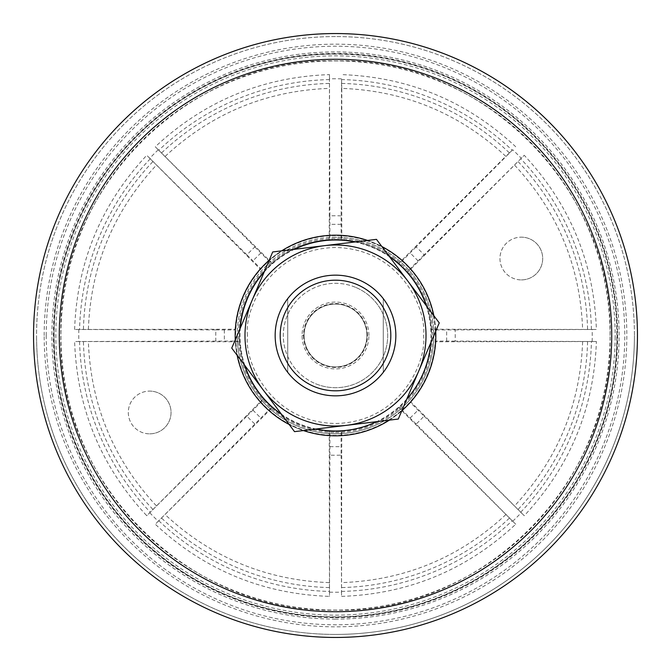 <?xml version="1.0" encoding="UTF-8"?>
<svg xmlns="http://www.w3.org/2000/svg" width="671" height="671" viewBox="0 0 671 671"><rect width="100%" height="100%" fill="white"/><g stroke="black" fill="none" stroke-linecap="round" stroke-linejoin="round"><path stroke-width="0.5" stroke-dasharray="3.35 2.52" d="M341.094 215.886A119.748 119.748 0 0 0 329.906 215.886L329.914 239.622L329.218 239.664L329.478 74.615C262.436 76.989 204.37 101.044 155.286 146.764L254.879 246.962A119.748 119.748 0 0 0 246.962 254.879L260.549 268.45L260.08 268.97L146.764 155.286C101.044 204.37 76.989 262.436 74.615 329.478L215.886 329.906A119.748 119.748 0 0 0 215.886 341.094L239.622 341.086L239.664 341.782L74.615 341.522C76.989 408.564 101.044 466.63 146.764 515.714L246.962 416.121A119.748 119.748 0 0 0 254.879 424.038L271.654 407.247L272.183 407.708L155.286 524.236C204.37 569.956 262.436 594.011 329.478 596.385L329.906 455.114A119.748 119.748 0 0 0 341.094 455.114L341.086 431.378L341.782 431.336L341.522 596.385C408.564 594.011 466.63 569.956 515.714 524.236L416.121 424.038A119.748 119.748 0 0 0 424.038 416.121L410.451 402.55L410.92 402.03L524.236 515.714C569.956 466.63 594.011 408.564 596.385 341.522L455.114 341.094A119.748 119.748 0 0 0 455.114 329.906L431.378 329.914L431.336 329.218L596.385 329.478C594.011 262.436 569.956 204.37 524.236 155.286L521.25 158.272A256.733 256.733 0 0 0 512.728 149.75L512.183 150.245A256.003 256.003 0 0 0 341.556 79.572L341.086 239.622L341.782 239.664L341.782 88.387C404.856 90.753 459.518 113.399 505.791 156.318L512.183 150.245M335.5 36.569A298.93 298.93 0 0 0 36.569 335.5A298.93 298.93 0 0 0 335.5 634.43A298.93 298.93 0 0 0 634.43 335.5A298.93 298.93 0 0 0 335.5 36.569A298.93 298.93 0 0 0 36.569 335.5A298.93 298.93 0 0 0 335.5 634.43A298.93 298.93 0 0 0 634.43 335.5A298.93 298.93 0 0 0 335.5 36.569M335.5 432.543A97.043 97.043 0 0 0 432.543 335.5A97.043 97.043 0 0 0 335.5 238.457A97.043 97.043 0 0 0 238.457 335.5A97.043 97.043 0 0 0 335.5 432.543M341.086 431.378A96.037 96.037 0 0 1 335.5 431.537A96.037 96.037 0 0 0 431.537 335.5A96.037 96.037 0 0 0 335.5 239.463A96.037 96.037 0 0 0 239.463 335.5A96.037 96.037 0 0 0 335.5 431.537A96.037 96.037 0 0 1 329.914 431.378L329.218 431.336A96.037 96.037 0 0 1 272.183 407.708M335.5 237.198A98.302 98.302 0 0 0 237.198 335.5A98.302 98.302 0 0 1 335.5 237.198A98.302 98.302 0 0 1 433.802 335.5A98.302 98.302 0 0 0 335.5 237.198M335.5 235.613A99.887 99.887 0 0 0 235.613 335.5A99.887 99.887 0 0 0 335.5 435.387A99.887 99.887 0 0 0 435.387 335.5A99.887 99.887 0 0 0 335.5 235.613M53.999 335.5A281.501 281.501 0 0 1 335.5 53.999A281.501 281.501 0 0 1 617.001 335.5A281.501 281.501 0 0 1 335.5 617.001A281.501 281.501 0 0 1 53.999 335.5M617.085 335.5A281.585 281.585 0 0 0 335.5 53.915A281.585 281.585 0 0 0 53.915 335.5A281.585 281.585 0 0 0 335.5 617.085A281.585 281.585 0 0 0 617.085 335.5M335.5 619.098A283.598 283.598 0 0 1 51.902 335.5A283.598 283.598 0 0 1 335.5 51.902A283.598 283.598 0 0 1 619.098 335.5A283.598 283.598 0 0 1 335.5 619.098M335.5 59.224A276.276 276.276 0 0 0 59.224 335.5A276.276 276.276 0 0 0 335.5 611.776A276.276 276.276 0 0 0 611.776 335.5A276.276 276.276 0 0 0 335.5 59.224M335.5 617.63A282.13 282.13 0 0 0 617.63 335.5A282.13 282.13 0 0 0 335.5 53.37A282.13 282.13 0 0 0 53.37 335.5A282.13 282.13 0 0 0 335.5 617.63M341.522 78.834A256.733 256.733 0 0 0 329.478 78.834L329.478 74.615M329.914 239.622A96.037 96.037 0 0 1 341.086 239.622M239.622 341.086A96.037 96.037 0 0 1 271.654 263.753L272.183 263.292A96.037 96.037 0 0 1 329.218 239.664M271.654 407.247A96.037 96.037 0 0 1 263.753 399.346L263.292 398.817A96.037 96.037 0 0 1 239.664 341.782M521.325 279.899A21.371 21.371 0 0 0 542.696 258.528A21.371 21.371 0 0 0 521.325 237.157A21.371 21.371 0 0 1 542.696 258.528A21.371 21.371 0 0 1 521.325 279.899A21.371 21.371 0 0 1 499.954 258.528A21.371 21.371 0 0 1 521.325 237.157A21.371 21.371 0 0 0 499.954 258.528A21.371 21.371 0 0 0 521.325 279.899M149.675 433.843A21.371 21.371 0 0 0 171.046 412.472A21.371 21.371 0 0 0 149.675 391.101A21.371 21.371 0 0 1 171.046 412.472A21.371 21.371 0 0 1 149.675 433.843A21.371 21.371 0 0 1 128.304 412.472A21.371 21.371 0 0 1 149.675 391.101A21.371 21.371 0 0 0 128.304 412.472A21.371 21.371 0 0 0 149.675 433.843M515.714 146.764L515.655 146.706C466.571 101.019 408.53 76.989 341.522 74.615M158.272 149.75A256.733 256.733 0 0 0 149.75 158.272L146.764 155.286M78.834 329.478A256.733 256.733 0 0 0 78.834 341.522L74.615 341.522M149.75 512.728A256.733 256.733 0 0 0 158.272 521.25L155.286 524.236M329.478 592.166A256.733 256.733 0 0 0 341.522 592.166L341.522 596.385M512.728 521.25A256.733 256.733 0 0 0 521.25 512.728L524.236 515.714M592.166 341.522A256.733 256.733 0 0 0 592.166 329.478L596.385 329.478M521.25 158.272L424.038 254.879A119.748 119.748 0 0 0 416.121 246.962L512.728 149.75M424.038 254.879L407.247 271.654L407.708 272.183L524.236 155.286M455.114 329.906L592.166 329.478M455.114 341.094L435.915 341.086L435.873 341.782L596.385 341.522M424.038 416.121L521.25 512.728M416.121 424.038L399.346 407.247L398.817 407.708L515.714 524.236M341.094 455.114L341.522 592.166M329.218 431.336L329.478 596.385M254.879 424.038L158.272 521.25M263.292 398.817L146.764 515.714M215.886 341.094L78.834 341.522M215.886 329.906L235.085 329.914L235.127 329.218L74.615 329.478M246.962 254.879L149.75 158.272M272.183 263.292L155.286 146.764M329.906 215.886L329.478 78.834M416.121 246.962L399.346 263.753L398.817 263.292L505.791 156.318M329.906 455.114L329.914 431.378M246.962 416.121L263.753 399.346M254.879 246.962L271.654 263.753M341.782 88.387L341.556 79.572M399.346 263.753A96.037 96.037 0 0 1 407.247 271.654M431.336 329.218A96.037 96.037 0 0 0 407.708 272.183M341.782 431.336A96.037 96.037 0 0 0 398.817 407.708M431.378 329.914A96.037 96.037 0 0 1 399.346 407.247M341.782 239.664A96.037 96.037 0 0 1 398.817 263.292M410.451 402.55A100.566 100.566 0 0 0 435.915 341.086M410.92 402.03A100.566 100.566 0 0 0 435.873 341.782M260.549 268.45A100.566 100.566 0 0 0 235.085 329.914M260.08 268.97A100.566 100.566 0 0 0 235.127 329.218M237.198 335.5A98.302 98.302 0 0 0 335.5 433.802A98.302 98.302 0 0 0 433.802 335.5A98.302 98.302 0 0 1 335.5 433.802A98.302 98.302 0 0 1 237.198 335.5A98.302 98.302 0 0 0 335.5 433.802A98.302 98.302 0 0 1 237.198 335.5M368.916 335.5A33.416 33.416 0 0 0 335.5 302.084A33.416 33.416 0 0 0 302.084 335.5A33.416 33.416 0 0 0 335.5 368.916A33.416 33.416 0 0 0 368.916 335.5L367.456 335.5A31.956 31.956 0 0 0 334.728 303.552A31.956 31.956 0 0 0 303.544 335.5L302.084 335.5M244.848 365.527A95.5 95.5 0 0 1 240.293 328.044M264.173 272.007A95.5 95.5 0 0 1 294.351 249.318M354.825 241.979A95.5 95.5 0 0 1 389.557 256.775M426.152 305.473A95.5 95.5 0 0 1 430.707 342.956M366.886 333.982A31.428 31.428 0 0 1 335.5 366.928A31.428 31.428 0 0 1 304.114 337.018A31.428 31.428 0 0 1 335.5 304.072A31.428 31.428 0 0 0 304.072 335.5A31.428 31.428 0 0 0 335.5 366.928A31.428 31.428 0 0 0 366.928 335.5A31.428 31.428 0 0 0 335.5 304.072A31.428 31.428 0 0 1 366.886 333.982A31.428 31.428 0 0 0 335.5 304.072A31.428 31.428 0 0 0 304.114 337.018M33.55 335.5A301.95 301.95 0 0 1 335.5 33.55A301.95 301.95 0 0 1 637.45 335.5A301.95 301.95 0 0 1 335.5 637.45A301.95 301.95 0 0 1 33.55 335.5A301.95 301.95 0 0 0 335.5 637.45A301.95 301.95 0 0 0 637.45 335.5M610.124 336.943C613.118 483.439 481.25 614.275 334.779 610.124C188.283 613.504 57.11 481.979 60.876 335.5L60.876 334.057C57.882 187.561 189.75 56.725 336.221 60.876C482.717 57.496 613.89 189.021 610.124 335.5L610.124 336.943M383.267 298.637A60.34 60.34 0 0 1 383.267 372.363A60.34 60.34 0 0 0 383.267 298.637L383.267 372.363L383.267 298.637M335.5 275.16A60.34 60.34 0 0 1 395.84 335.5A60.34 60.34 0 0 1 335.5 395.84A60.34 60.34 0 0 1 275.16 335.5A60.34 60.34 0 0 1 335.5 275.16M335.5 54.141A281.359 281.359 0 0 0 54.141 335.5A281.359 281.359 0 0 0 335.5 616.859A281.359 281.359 0 0 0 616.859 335.5A281.359 281.359 0 0 0 335.5 54.141M406.827 398.993A95.5 95.5 0 0 1 376.649 421.682M316.175 429.021A95.5 95.5 0 0 1 281.443 414.225M287.733 372.363A60.34 60.34 0 0 1 287.733 298.637A60.34 60.34 0 0 0 287.733 372.363L287.733 298.637L287.733 372.363M355.949 287.498A52.17 52.17 0 0 1 383.502 355.949A52.17 52.17 0 0 1 315.051 383.502A52.17 52.17 0 0 0 383.502 355.949A52.17 52.17 0 0 0 355.949 287.498A52.17 52.17 0 0 0 287.498 315.051A52.17 52.17 0 0 0 315.051 383.502A52.17 52.17 0 0 1 287.498 315.051A52.17 52.17 0 0 1 355.949 287.498M294.535 431.646L231.747 348.098L272.711 251.952L376.465 239.354L439.253 322.902L398.289 419.048L294.535 431.646M44.169 335.5A291.331 291.331 0 0 1 335.5 44.169A291.331 291.331 0 0 1 626.831 335.5A291.331 291.331 0 0 1 335.5 626.831A291.331 291.331 0 0 1 44.169 335.5M610.065 335.5A274.565 274.565 0 0 0 335.5 60.935A274.565 274.565 0 0 0 60.935 335.5A274.565 274.565 0 0 0 335.5 610.065A274.565 274.565 0 0 0 610.065 335.5M435.815 335.5A100.314 100.314 0 0 0 335.5 235.185A100.314 100.314 0 0 0 235.185 335.5A100.314 100.314 0 0 0 335.5 435.815A100.314 100.314 0 0 0 435.815 335.5M335.5 634.43A298.93 298.93 0 0 0 634.43 335.5A298.93 298.93 0 0 1 335.5 634.43A298.93 298.93 0 0 1 36.569 335.5M591.428 329.444A256.003 256.003 0 0 0 520.755 158.817M520.755 512.183A256.003 256.003 0 0 0 591.428 341.556M341.556 591.428A256.003 256.003 0 0 0 512.183 520.755M158.817 520.755A256.003 256.003 0 0 0 329.444 591.428M79.572 341.556A256.003 256.003 0 0 0 150.245 512.183M150.245 158.817A256.003 256.003 0 0 0 79.572 329.444M329.444 79.572A256.003 256.003 0 0 0 158.817 150.245M418.05 260.843L410.157 252.95M518.163 161.677A252.145 252.145 0 0 1 587.57 329.251M446.668 341.086L446.668 329.914M587.57 341.749A252.145 252.145 0 0 1 518.163 509.323M410.157 418.05L418.05 410.157M509.323 518.163A252.145 252.145 0 0 1 341.749 587.57M329.914 446.668L341.086 446.668M329.251 587.57A252.145 252.145 0 0 1 161.677 518.163M252.95 410.157L260.843 418.05M152.837 509.323A252.145 252.145 0 0 1 83.43 341.749M224.332 329.914L224.332 341.086M83.43 329.251A252.145 252.145 0 0 1 152.837 161.677M260.843 252.95L252.95 260.843M161.677 152.837A252.145 252.145 0 0 1 329.251 83.43M341.086 224.332L329.914 224.332M341.749 83.43A252.145 252.145 0 0 1 509.323 152.837M514.682 165.209C557.601 211.474 580.247 266.144 582.613 329.218M582.613 341.782C580.247 404.856 557.601 459.518 514.682 505.791M505.791 514.682C459.526 557.601 404.856 580.247 341.782 582.613M329.218 582.613C266.144 580.247 211.482 557.601 165.209 514.682M156.318 505.791C113.399 459.526 90.753 404.856 88.387 341.782M88.387 329.218C90.753 266.144 113.399 211.482 156.318 165.209M165.209 156.318C211.474 113.399 266.144 90.753 329.218 88.387M247.507 335.5C243.967 309.759 270.371 248.706 335.5 247.507C400.629 248.706 427.033 309.759 423.493 335.5C427.033 361.241 400.629 422.294 335.5 423.493C270.371 422.294 243.967 361.241 247.507 335.5M303.544 335.5A31.956 31.956 0 0 0 336.272 367.448A31.956 31.956 0 0 0 367.456 335.5M269.188 260.231A100.314 100.314 0 0 1 281.652 250.862M367.532 240.436A100.314 100.314 0 0 1 381.874 246.542M433.843 315.705A100.314 100.314 0 0 1 435.722 331.18M46.224 335.5A289.276 289.276 0 0 1 335.5 46.224A289.276 289.276 0 0 1 624.776 335.5A289.276 289.276 0 0 1 335.5 624.776A289.276 289.276 0 0 1 46.224 335.5M615.148 336.968A279.648 279.648 0 0 1 334.762 615.148A279.648 279.648 0 0 1 55.852 335.5A279.648 279.648 0 0 1 55.852 334.032A279.648 279.648 0 0 1 336.238 55.852A279.648 279.648 0 0 1 615.148 335.5A279.648 279.648 0 0 1 615.148 336.968M401.812 410.769A100.314 100.314 0 0 1 389.348 420.138M303.468 430.564A100.314 100.314 0 0 1 289.126 424.458M237.157 355.295A100.314 100.314 0 0 1 235.278 339.82"/><path stroke-width="1.01" d="M240.293 328.044A95.5 95.5 0 0 1 264.173 272.007M294.351 249.318A95.5 95.5 0 0 1 354.825 241.979M389.557 256.775A95.5 95.5 0 0 1 426.152 305.473M33.55 335.5A301.95 301.95 0 0 1 335.5 33.55A301.95 301.95 0 0 1 637.45 335.5A301.95 301.95 0 0 1 335.5 637.45A301.95 301.95 0 0 1 33.55 335.5M335.5 280.184A55.316 55.316 0 0 1 390.816 335.5A55.316 55.316 0 0 1 335.5 390.816A55.316 55.316 0 0 1 280.184 335.5A55.316 55.316 0 0 1 335.5 280.184M335.5 275.16A60.34 60.34 0 0 1 395.84 335.5A60.34 60.34 0 0 1 335.5 395.84A60.34 60.34 0 0 1 275.16 335.5A60.34 60.34 0 0 1 335.5 275.16M430.707 342.956A95.5 95.5 0 0 1 406.827 398.993M376.649 421.682A95.5 95.5 0 0 1 316.175 429.021M281.443 414.225A95.5 95.5 0 0 1 244.848 365.527M231.747 348.098L272.711 251.952L376.465 239.354L439.253 322.902L398.289 419.048L294.535 431.646L231.747 348.098M324.588 245.653A90.51 90.51 0 0 0 263.141 389.876A90.51 90.51 0 0 0 418.771 370.979A90.51 90.51 0 0 0 324.588 245.653M235.278 339.82A100.314 100.314 0 0 1 269.188 260.231M281.652 250.862A100.314 100.314 0 0 1 367.532 240.436M381.874 246.542A100.314 100.314 0 0 1 433.843 315.705M435.722 331.18A100.314 100.314 0 0 1 401.812 410.769M59.266 335.5A276.234 276.234 0 0 1 335.5 59.266A276.234 276.234 0 0 1 611.734 335.5A276.234 276.234 0 0 1 335.5 611.734A276.234 276.234 0 0 1 59.266 335.5M637.45 335.5A301.95 301.95 0 0 1 335.5 637.45M389.348 420.138A100.314 100.314 0 0 1 303.468 430.564M289.126 424.458A100.314 100.314 0 0 1 237.157 355.295"/></g></svg>
